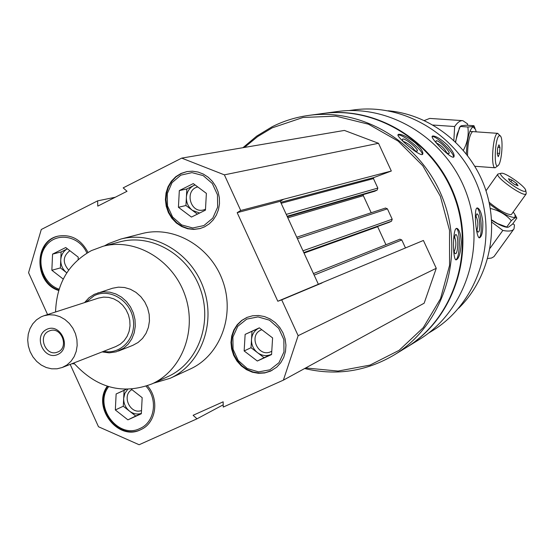 <?xml version="1.0" encoding="UTF-8"?>
<svg xmlns="http://www.w3.org/2000/svg" width="554" height="554" viewBox="0 0 554 554"><rect width="100%" height="100%" fill="white"/><g stroke="black" fill="none" stroke-linecap="round" stroke-linejoin="round"><path stroke-width="0.83" d="M107.289 386.228C91.77 407.003 117.891 441.427 140.515 429.786L141.526 429.302C156.228 422.432 159.434 399.109 147.399 385.764M204.509 226.891L209.211 223.899L213.214 219.91L216.344 215.084L218.47 209.627L219.488 203.775L219.363 197.764L218.096 191.871L215.741 186.324L212.397 181.38L208.207 177.238L203.353 174.081L198.041 172.038L192.501 171.186L186.968 171.574L181.054 173.437L175.757 176.719L171.338 181.241L168.042 186.76L166.034 192.979L165.411 199.585L166.207 206.22L168.381 212.549L171.816 218.234L176.331 222.985L181.698 226.551L187.64 228.74L193.838 229.432L199.98 228.587L204.509 226.891M141.561 233.698L142.122 233.553C173.921 225.208 210.783 246.641 222.847 281.224C235.256 315.683 220.118 355.529 190.154 369.061L170.168 378.278L153.347 383.257M47.575 314.568L28.566 272.7L41.287 229.494L97.629 200.853L97.767 206.13L127.025 191.289L123.168 187.875L181.698 158.119L224.37 174.849L240.72 210.506L237.181 212.667L277.81 301.251L281.709 299.859L298.142 335.689L283.385 380.141L223.248 407.072L223.151 401.809L193.117 415.292L197.002 418.824L139.13 444.737L98.494 426.753L70.185 364.394M71.882 363.729L74.471 363.86M88.017 252.43C81.209 239.563 71.348 234.113 58.419 236.073C33.579 240.491 33.912 283.226 58.696 290.49M270.546 371.138L276.758 367.15L280.774 362.711L283.738 357.399L285.49 351.465L285.954 345.184L285.102 338.868L282.969 332.809L279.666 327.31L275.345 322.636L270.22 319L264.542 316.576L258.579 315.489L252.617 315.773L246.939 317.421L241.627 320.475L237.174 324.755L233.816 330.025L231.711 336.022L230.97 342.441L231.614 348.951L233.622 355.232L236.89 360.966L241.253 365.862L246.488 369.67L252.34 372.205L258.51 373.32L264.68 372.96L270.546 371.138M352.559 110.094L354.221 109.865C405.874 102.892 460.658 137.295 479.12 189.911C497.914 242.417 477.022 303.613 432.501 330.71L431.919 331.063M447.424 145.023C440.762 138.936 435.853 135.917 432.709 135.979L432.238 136.256C430.008 138.057 452.133 160.328 453.92 156.872C454.834 154.815 452.666 150.868 447.424 145.023M482.776 221.316C481.571 213.027 479.757 208.56 477.333 207.923L477.036 207.985C473.504 208.858 476.225 238.642 479.487 237.825C481.98 236.606 483.074 231.101 482.776 221.316M321.348 113.702L323.114 113.466C377.53 106.174 435.396 142.717 454.986 198.54C474.93 254.238 452.978 319.042 406.11 347.628L405.493 348.009M242.929 147.696L256.703 136.111L272.076 126.783C283.863 120.848 296.362 117.026 309.568 115.301C365.072 107.864 424.191 145.259 444.232 202.383C464.633 259.376 442.258 325.634 394.448 354.782C366.332 371.443 336.396 376.027 304.631 368.535M415.14 142.759C407.64 136.977 402.135 134.158 398.631 134.297L398.021 134.664C396.034 136.734 421.241 158.07 422.737 154.13C423.457 151.962 420.929 148.174 415.14 142.759M461.247 242.389C460.755 233.906 459.287 229.224 456.835 228.352L456.351 228.428C452.528 229.585 452.708 260.332 456.136 259.881C458.941 258.808 460.644 252.977 461.247 242.389M244.446 147.44L257.589 136.623L272.166 127.863L303.01 117.469L335.897 116.153L368.431 124.186L398.16 141.111L422.785 165.743L440.361 196.275L449.523 230.36L449.564 265.38L440.548 298.648L423.263 327.663L399.115 350.336L369.989 365.107L338.072 371.069L305.676 367.96M181.698 158.119L344.408 130.425L378.507 143.292L391.318 171.02L373.853 177.564L280.705 202.328M374.642 191.268L377.163 190.098L377.835 188.09L373.458 178.603L373.853 177.564M371.201 212.75L363.334 195.687L363.244 194.599M385.459 208.075L387.412 208.83L297.401 238.656M389.088 222.355L391.526 221.219L392.204 219.211L387.412 208.83M385.958 244.729L377.558 226.482M399.905 239.183L313.446 273.572L399.905 239.183L401.795 239.979L405.486 247.977M391.318 171.02L283.579 199.267L280.234 201.303L318.363 284.264L423.408 240.464L436.261 268.295L424.149 303.211L283.385 380.141M322.047 113.612L323.813 113.369C378.167 106.091 435.97 142.586 455.54 198.339C475.457 253.974 453.532 318.709 406.712 347.261L418.374 340.094M336.34 111.673L338.065 111.437C391.269 104.311 447.757 139.906 466.849 194.302C486.274 248.573 464.806 311.777 418.983 339.727M388.174 110.779C430.437 114.491 469.868 145.418 484.902 187.564C499.95 229.709 489.002 278.614 458.636 308.246M397.938 135.051L398.056 135.024C402.218 133.59 423.367 150.598 422.266 154.504M403.104 141.409L402.308 139.899L402.716 139.033C405.798 138.057 420.888 151.214 416.726 151.249L413.589 150.169M403.056 141.332C408.111 143.161 412.093 146.332 415.001 150.847M456.302 228.449C460.637 229.896 460.152 258.247 455.769 259.743M453.678 239.148L455.492 234.654C459.141 232.964 458.096 257.79 454.709 253.143L453.678 250.131M454.384 236.302C456.434 241.523 456.344 246.71 454.1 251.855M432.106 136.616C435.887 135.176 454.931 153.486 453.47 157.163M436.559 143.271L435.832 141.575L436.227 140.813C439.038 139.85 452.57 153.957 448.477 153.597L445.651 152.336M436.4 143.008C441.06 145.155 444.564 148.514 446.912 153.077M476.869 208.069C481.038 209.087 483.06 235.956 479.106 237.728M475.387 218.006L476.717 213.976C479.944 212.487 481.059 235.505 477.569 231.607L476.336 228.892M475.761 215.672C478.102 220.43 478.469 225.339 476.856 230.395M223.207 404.815L197.002 418.824M115.308 197.238L97.629 200.853M378.507 143.292L224.37 174.849M283.579 199.267L240.72 210.506M322.047 282.949L281.709 299.859M436.261 268.295L298.142 335.689M280.234 201.303L237.181 212.667M318.363 284.264L277.81 301.251M55.559 311.985C56.556 283.773 68.488 263.323 91.375 250.623L103.134 246.246C135.204 237.721 172.571 259.57 184.856 294.783C197.494 329.872 182.218 370.349 151.928 383.908C122.573 395.009 96.521 388.042 73.751 363.002M84.547 302.609L88.931 297.817L94.284 294.312L112.545 288.239L118.445 287.152L124.505 287.498L130.446 289.264L135.979 292.373L140.827 296.667L144.767 301.951L147.599 307.969L149.192 314.43L149.462 321.015L148.396 327.407L146.055 333.3L142.551 338.411L138.057 342.49L132.794 345.357M119.65 241.918L120.19 241.779C151.713 233.407 188.374 254.764 200.396 289.236C212.764 323.578 197.73 363.237 167.966 376.568L151.928 383.908M104.36 245.921L108.667 243.559L120.82 239.058C153.347 230.526 191.116 252.582 203.519 288.128C216.268 323.543 200.818 364.442 170.168 378.278M187.079 171.553L181.241 173.506L176.034 176.844L171.712 181.393L168.499 186.913L166.567 193.104L165.992 199.662L166.823 206.247L169.005 212.507L172.426 218.144L176.913 222.847L182.231 226.385L188.125 228.567L194.274 229.28L200.368 228.483M203.9 225.561L212.784 218.137L217.639 207.148L217.473 194.773L212.307 183.506L203.186 175.597L191.94 172.633L180.826 175.161L172.038 182.661L167.294 193.616L167.495 205.873L172.599 217.029L181.608 224.917L192.771 227.971L203.9 225.561M197.764 186.94C184.17 189.953 190.188 213.747 203.567 209.924L205.492 209.246M195.084 184.946L193.748 185.521C189.309 187.958 186.857 191.864 186.386 197.252C186.269 202.667 188.27 207.037 192.383 210.347L199.613 213.034M197.411 214.121L185.943 205.513L186.837 188.976L195.008 184.884M185.943 205.513L178.423 207.286L179.323 190.583L193.277 183.589L206.379 193.374L205.444 210.153L191.442 217.071L178.423 207.286M186.837 188.976L179.323 190.583M58.634 236.025C34.41 240.817 34.653 282.436 58.814 290.109M86.902 253.088C79.43 235.63 56.342 231.648 46.01 245.817C35.227 259.528 42.554 283.8 59.098 289.188M107.649 386.339C92.629 407.232 118.688 441.012 141.097 429.489L141.796 429.163M108.667 386.65C93.314 406.234 118.189 439.682 139.927 428.491C154.788 422.453 158.243 399.129 146.069 386.228M247.174 317.317L241.925 320.427L237.534 324.734L234.238 330.018L232.195 336.008L231.496 342.407L232.181 348.888L234.217 355.135L237.5 360.827L241.863 365.688L247.084 369.463L252.922 371.963L259.064 373.057L265.214 372.69L272.083 370.377M269.937 369.802L278.994 362.676L283.973 351.894L283.863 339.602L278.662 328.273L269.431 320.17L258.026 316.909L246.731 319.118L237.77 326.313L232.902 337.061L233.054 349.235L238.185 360.46L247.299 368.542L258.621 371.886L269.937 369.802M69.832 250.678C62.837 256.26 62.443 262.734 68.654 270.103M67.387 248.801C63.35 251.142 61.141 254.854 60.767 259.93C60.698 265.172 62.63 269.417 66.556 272.672L60.407 267.914L61.12 251.931L67.387 248.794M60.407 267.914L51.854 270.262L52.568 254.12L65.725 247.52L78.225 257.139L78.114 259.591M63.232 279.071L51.854 270.262M61.12 251.931L52.568 254.12M131.914 389.635C121.243 395.376 130.238 414.953 141.512 410.521M127.704 389.337L124.858 393.34L123.68 398.312C123.59 403.513 125.536 407.786 129.511 411.123C133.265 413.921 137.212 414.683 141.36 413.409M141.36 413.471L135.744 416.019L123.286 406.234L124.082 390.383L126.326 389.344M123.286 406.234L115.336 409.967L116.132 393.956L126.125 389.337M135.744 416.019L127.905 419.856L115.336 409.967M131.333 389.185L142.17 397.668L141.339 413.748L127.905 419.856M124.082 390.383L116.132 393.956M261.813 329.713L261.1 330.004C247.977 335.308 258.275 358.016 270.927 351.645L271.779 351.208M251.509 339.512C251.364 344.886 253.372 349.283 257.534 352.683C261.904 355.793 266.426 356.388 271.121 354.47L264.071 357.676L251.017 347.704L252.001 331.313L259.03 328.065C254.515 330.364 252.008 334.18 251.509 339.512M259.417 327.892L259.03 328.065L259.411 327.885M251.017 347.704L244.148 350.945L245.131 334.387L259.334 327.829L272.596 337.905L271.571 354.546L257.319 361.021L244.148 350.945M264.071 357.676L257.319 361.021M252.001 331.313L245.131 334.387M513.752 229.204L493.974 256.627L491.488 258.046L487.728 258.517M491.737 222.126L502.838 230.436C508.835 231.62 512.561 231.094 514.008 228.85L514.465 224.91L512.845 223.698M490.048 248.261L502.838 230.436M501.349 173.257L497.852 174.074C495.047 176.92 522.297 196.504 525.843 194.184L526.238 193.069L525.76 190.534M525.365 191.227L525.711 190.257C525.074 186.227 505.04 172.218 501.391 173.25C495.38 173.554 521.723 193.339 525.365 191.227M511.972 180.078L516.737 183.609L518.025 185.791L514.528 184.434L509.742 180.888L508.475 178.713L511.972 180.078L510.823 181.691M515.795 184.925L516.737 183.609M491.633 220.229C497.783 224.135 502.575 226.434 505.996 227.119L506.612 227.209M490.325 208.609L490.415 208.484C498.898 210.451 505.864 214.516 511.314 220.679C514.68 217.736 516.522 216.884 516.84 218.131L512.492 224.19L508.572 227.085L507.422 227.313L497.693 223.608L491.606 219.848M489.473 203.969C501.675 213.248 510.213 217.743 515.082 217.438L514.991 214.481L513.191 212.037M489.113 202.252C498.448 209.89 505.67 214.031 510.788 214.682L511.231 214.564M511.314 220.679L506.91 226.821M424.35 120.516L429.717 118.418L462.611 120.64M467.528 125.273L467.604 123.909L462.819 120.661C460.201 120.433 457.479 122.392 454.654 126.527L453.858 140.349M454.654 126.527L433.089 125.045M500.366 135.931L497.596 133.375C492.915 133.583 490.442 168.208 495.131 167.8L498.094 165.584M499.542 135.633C494.895 136.166 493.379 170.805 498.219 165.473C501.661 162.807 503.524 139.532 500.56 136.159L499.542 135.633M497.277 154.054L497.644 148.077L498.981 144.781L499.943 147.447L499.576 153.389L498.254 156.699L497.277 154.054M497.333 153.223L499.576 153.389M497.956 147.302L499.943 147.447M459.598 127.496L455.423 141.831M455.651 142.053L457.14 134.151L460.332 126.284L461.551 125.71L466.565 125.211L473.954 125.716C474.48 126.312 472.451 126.734 467.846 126.991C468.94 134.857 467.458 142.607 463.407 150.238L463.331 150.231M476.177 131.845L475.526 129.456L473.04 126.838C469.335 129.56 467.105 138.583 466.343 153.908M472.756 131.651L471.953 132.143C469.106 136.381 467.638 144.158 467.541 155.459M467.846 126.991L460.367 126.478M43.918 315.752L98.612 298.059L103.619 297.11L108.771 297.387L113.819 298.876L118.528 301.514L122.663 305.171L126.021 309.672L128.431 314.797L129.788 320.302L130.017 325.911L129.11 331.354L127.108 336.361L124.124 340.703L120.294 344.159L115.807 346.569L62.256 367.489L57.062 368.805L51.654 368.819L46.294 367.537L41.225 365.038L36.703 361.423L32.928 356.88L30.096 351.624L28.323 345.897L27.7 339.976L28.261 334.145L29.971 328.681L32.769 323.834L36.502 319.852L41.01 316.916L43.918 315.752L49.195 314.755L54.631 315.074L59.97 316.68L64.957 319.506L69.333 323.418L72.893 328.231L75.462 333.702L76.909 339.567L77.172 345.544L76.237 351.34L74.146 356.672L71.009 361.277L66.986 364.947L62.256 367.489M46.675 329.401C60.587 322.483 72.096 347.822 58.011 354.38C44.098 361.16 32.707 336.015 46.675 329.401M86.071 302.117L94.256 295.656C109.567 287.872 130.266 300.282 133.175 319.187C136.554 338.03 120.807 354.969 103.619 351.326M97.767 292.928L103.75 291.826L109.907 292.18L115.938 293.987L121.561 297.152L126.492 301.535L130.495 306.916L133.382 313.045L135.003 319.623L135.28 326.327L134.207 332.836L131.831 338.826L128.279 344.027L123.722 348.175L116.16 351.845L109.207 352.85L102.13 351.915M48.752 331.188L49.77 330.766C61.702 326.112 69.548 348.244 57.346 352.136C45.899 356.956 37.34 336.077 48.752 331.188M373.458 178.603L281.148 203.29M377.835 188.09L286.245 214.391M377.163 190.098L287.111 216.261M374.864 191.206L287.311 216.711L374.753 191.248M363.334 195.687L287.831 217.833M392.204 219.211L302.983 250.803M391.526 221.219L303.793 252.576M389.22 222.306L303.917 252.832L389.15 222.334M377.648 226.711L304.035 253.095M401.795 239.979L314.153 275.103M428.394 333.217L432.501 330.71M348.985 110.578L354.221 109.865M394.448 354.782L406.11 347.628M309.568 115.301L323.114 113.466M323.813 113.369L338.065 111.437M385.626 208.006L296.743 237.223M103.134 246.246L120.19 241.779M120.82 239.058L142.122 233.553M200.534 228.442L199.98 228.587M511.598 214.259L526.141 193.976M486.003 190.784L497.852 174.074M505.996 227.119L507.422 227.32M515.449 215.388L516.64 217.757M474.847 166.269L495.131 167.8M469.834 131.402L497.88 133.355M459.037 128.424L460.326 126.284M475.055 128.355L474.182 126.291M118.376 351.084L132.856 345.329"/></g></svg>
